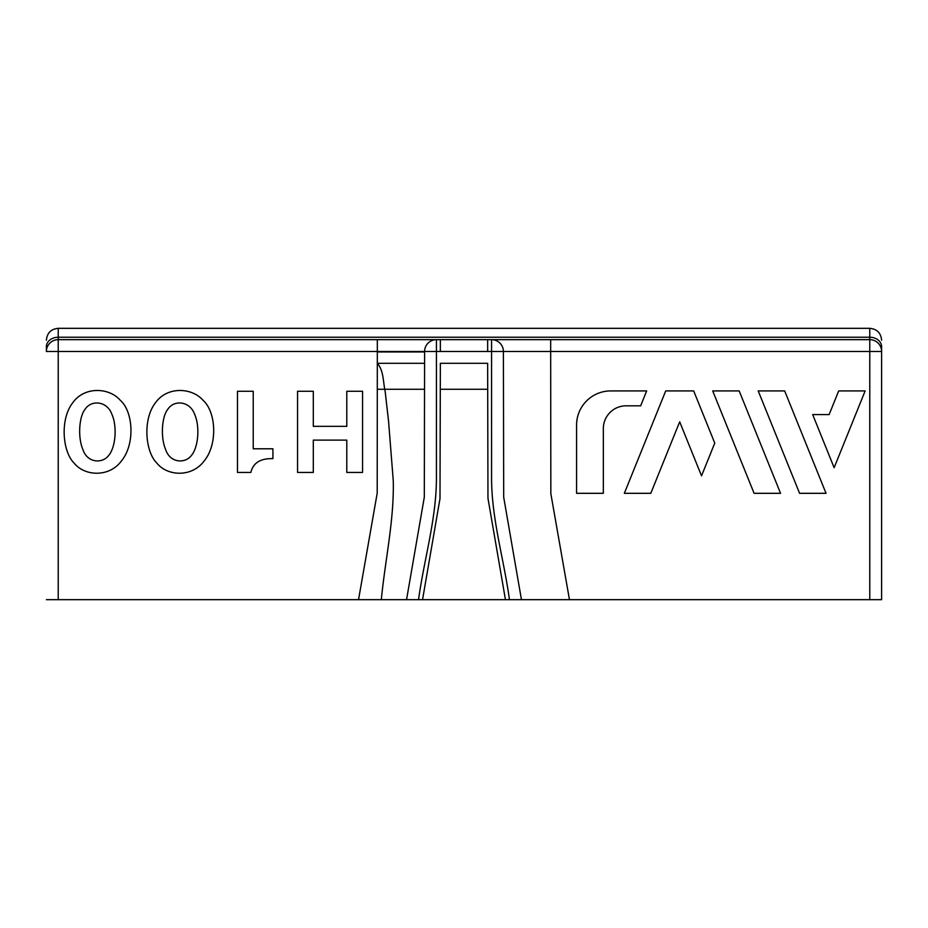 <?xml version="1.0" encoding="UTF-8"?>
<svg xmlns="http://www.w3.org/2000/svg" width="928" height="928" viewBox="0 0 928 928"><rect width="100%" height="100%" fill="white"/><g stroke="black" fill="none" stroke-linecap="round" stroke-linejoin="round"><path stroke-width="1.39" d="M203.058 400.328C215.922 411.475 218.08 444.141 204.16 460.949C192.038 477.526 167.342 476.377 156.844 463.072C145.244 451.82 142.46 419.085 155.614 402.578C167.295 386.222 191.934 387.44 203.058 400.328M194.381 413.726C189.706 401.232 173.93 399.272 167.504 409.724C162.029 416.626 160.277 437.1 165.648 449.57C170.114 463.35 185.67 463.791 191.667 455.126C198.256 447.238 200.228 426.219 194.381 413.726M120.327 400.328C133.191 411.475 135.349 444.141 121.429 460.949C109.307 477.526 84.61 476.377 74.112 463.072C62.512 451.82 59.728 419.085 72.883 402.578C84.564 386.222 109.202 387.44 120.327 400.328M111.65 413.726C106.975 401.232 91.199 399.272 84.773 409.724C79.298 416.626 77.546 437.1 82.917 449.57C87.383 463.35 102.938 463.791 108.924 455.126C115.524 447.238 117.496 426.219 111.65 413.726M505.458 599.708L487.966 498.278L487.641 363.3L440.359 363.3L440 498.591L422.542 599.674L509.46 599.674C503.834 558.552 491.26 518.056 491.573 476.366L491.573 351.48L503.394 351.48A11.82 11.82 0 0 0 491.573 339.66L550.675 339.66L550.675 351.48L503.394 351.48L503.695 497.222L521.455 599.674L509.46 599.674L881.6 599.674L881.6 346.62A11.82 9.384 180 0 0 869.78 337.235L58.22 337.235A11.82 9.384 180 0 0 46.4 346.62L46.4 351.48A11.82 11.82 0 0 1 58.22 339.66L436.427 339.66A11.82 11.82 0 0 0 424.606 351.48L377.325 351.48L377.325 339.66L869.78 339.66L869.78 351.48L881.6 351.48L881.6 346.62M487.641 389.273L440.359 389.273M424.606 389.273L377.325 389.273M272.925 458.641C260.466 458.293 253.112 462.886 250.862 472.433L237.475 472.433L237.475 391.268L253.228 391.268L253.228 448.792L272.925 448.792L272.925 458.641M362.558 472.433L346.794 472.433L346.794 440.127L313.304 440.127L313.304 472.433L297.552 472.433L297.552 391.268L313.304 391.268L313.304 426.335L346.794 426.335L346.794 391.268L362.558 391.268L362.558 472.433M546.685 599.674L509.437 599.674M418.54 599.674L406.545 599.674L424.305 497.222L424.606 351.48L436.427 351.48L436.427 476.319C436.752 518.021 424.166 558.54 418.54 599.674L422.542 599.674M550.675 339.66L491.573 339.66L491.573 351.48L440.359 351.48L440.359 339.66M440.359 351.48L436.427 351.48L436.427 339.66L377.325 339.66M58.22 599.674L406.545 599.674L358.533 599.674L377.209 493.104L377.325 351.48L58.22 351.48L58.22 339.66A11.82 11.82 0 0 0 46.4 351.48L58.22 351.48L58.22 599.674L46.4 599.674M46.4 346.62L46.4 351.48A11.82 11.82 0 0 1 58.22 339.66L58.22 328.326C51.04 329.022 47.096 332.966 46.4 340.135M424.606 363.3L377.325 363.3L424.606 363.3M869.78 339.66A11.82 11.82 0 0 1 881.6 351.48A11.82 11.82 0 0 0 869.78 339.66L869.78 328.326C876.96 329.022 880.904 332.966 881.6 340.135M406.545 599.674L381.315 599.674C385.108 560.06 394.203 520.492 393.263 480.704L388.554 421.138L385.166 391.454C383.067 382.162 383.786 370.539 377.325 363.3M869.78 599.674L869.78 351.48L550.675 351.48L550.838 493.638L569.467 599.674L521.455 599.674M610.728 390.92L646.665 390.92L640.656 405.814L626.11 405.814A22.771 22.771 0 0 0 603.339 428.585L603.339 493.313L576.578 493.313L576.578 425.082A34.162 34.162 0 0 1 610.728 390.92M665.712 390.92L693.68 390.92L714.757 443.097L701.533 475.844L679.69 421.811L650.795 493.313L624.335 493.313L665.712 390.92M739.175 390.92L780.552 493.313L754.093 493.313L712.716 390.92L739.175 390.92M784.67 390.92L826.036 493.313L799.588 493.313L758.211 390.92L784.67 390.92M834.133 467.7L812.684 414.572L829.133 414.572L838.692 390.92L865.151 390.92L834.133 467.7M487.641 339.66L487.641 351.48M377.325 351.956L424.606 351.956M58.22 328.326L869.78 328.326"/></g></svg>
